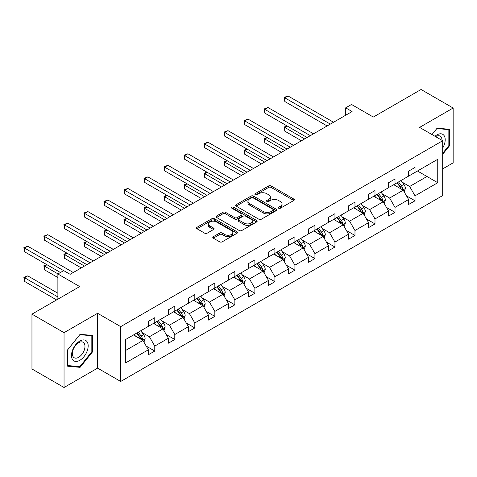 <?xml version="1.0" encoding="UTF-8"?>
<svg xmlns="http://www.w3.org/2000/svg" width="477" height="477" viewBox="0 0 477 477"><rect width="100%" height="100%" fill="white"/><g stroke="black" fill="none" stroke-linecap="round" stroke-linejoin="round"><path stroke-width="0.72" d="M278.651 208.216A1.246 0.721 0 0 0 280.416 208.216L293.802 200.489A1.783 1.026 0 0 0 294.321 199.762A1.783 1.026 0 0 0 293.802 199.034L271.127 185.947A1.783 1.026 0 0 0 268.605 185.947L255.225 193.674A1.246 0.721 0 0 0 254.855 194.181A1.246 0.721 0 0 0 255.225 194.688A1.246 0.721 0 0 0 256.984 194.688L258.719 193.692A5.7 3.291 0 0 1 266.78 193.692L268.67 194.783A5.7 3.291 0 0 1 270.34 197.108A5.7 3.291 0 0 1 268.67 199.434L266.935 200.435A1.246 0.721 0 0 0 266.571 200.942A1.246 0.721 0 0 0 266.935 201.455A1.246 0.721 0 0 0 268.7 201.455L270.435 200.453A5.7 3.291 0 0 1 278.496 200.453L280.387 201.544A5.7 3.291 0 0 1 282.056 203.87A5.7 3.291 0 0 1 280.387 206.201L278.651 207.197A1.246 0.721 0 0 0 278.288 207.71A1.246 0.721 0 0 0 278.651 208.216L278.651 207.197M442.692 168.888L453.15 162.854L453.15 108.023L421.066 89.497L373.324 117.062L351.507 104.469L345.67 107.838L345.67 115.249M64.043 387.503L97.6 368.125L97.6 313.294L64.043 332.672L64.043 387.503L31.959 368.977L31.959 314.146L79.701 286.588L57.884 273.989L57.884 299.18M64.043 332.672L31.959 314.146M213.308 236.705A1.783 1.026 0 0 0 212.784 237.433A1.783 1.026 0 0 0 213.308 238.16L219.67 241.833A1.783 1.026 0 0 0 222.187 241.833L237.051 233.253A1.783 1.026 0 0 0 237.576 232.526A1.783 1.026 0 0 0 237.051 231.798L214.376 218.71A1.783 1.026 0 0 0 211.86 218.71L196.995 227.29A1.783 1.026 0 0 0 196.47 228.018A1.783 1.026 0 0 0 196.995 228.745L204.681 233.181A1.783 1.026 0 0 0 207.197 233.181L213.559 229.509A1.783 1.026 0 0 0 214.084 228.781A1.783 1.026 0 0 0 213.559 228.054L209.749 225.854A4.764 2.749 0 0 1 208.354 223.91A4.764 2.749 0 0 1 211.293 221.364A4.764 2.749 0 0 1 216.486 221.96L231.417 230.582A4.764 2.749 0 0 1 232.812 232.526A4.764 2.749 0 0 1 229.866 235.066A4.764 2.749 0 0 1 224.673 234.469L222.187 233.032A1.783 1.026 0 0 0 219.67 233.032L213.308 236.705L213.308 238.16M57.884 273.989L63.721 270.62L70.137 274.323L352.086 111.54L345.67 107.838M97.6 313.294L120.705 326.632L442.692 140.733L442.692 195.564L120.705 381.463L120.705 326.632M453.15 108.023L419.593 127.401L442.692 140.733M258.844 219.217A1.783 1.026 0 0 0 261.366 219.217L276.231 210.637A1.783 1.026 0 0 0 276.749 209.91A1.783 1.026 0 0 0 276.231 209.182L253.555 196.089A1.783 1.026 0 0 0 251.033 196.089L236.169 204.675A1.783 1.026 0 0 0 235.65 205.396A1.783 1.026 0 0 0 236.169 206.124L258.844 219.217M232.323 208.485A1.246 0.721 0 0 1 233.587 208.664L256.614 221.96L241.773 230.528A1.783 1.026 0 0 1 239.257 230.528L216.582 217.434L216.582 215.98A1.783 1.026 0 0 0 216.063 216.707A1.783 1.026 0 0 0 216.582 217.434M216.582 215.98L222.944 212.307A1.783 1.026 0 0 1 225.466 212.307L234.66 217.619A1.783 1.026 0 0 0 237.176 217.619L241.398 215.181A1.783 1.026 0 0 0 241.922 214.453A1.783 1.026 0 0 0 241.398 213.726L231.822 208.199A1.246 0.721 0 0 1 231.458 207.692A1.246 0.721 0 0 1 232.227 207.024A1.246 0.721 0 0 1 233.587 207.179L256.638 220.487A1.783 1.026 0 0 1 257.163 221.215A1.783 1.026 0 0 1 256.638 221.942L256.638 220.487M125.642 339.487L148.359 326.375L148.359 321.409L154.775 317.706L154.775 322.667L168.381 314.814L168.381 309.853L174.797 306.145L174.797 311.111L188.397 303.259L188.397 298.292L194.813 294.589L194.813 299.55L208.419 291.697L208.419 286.737L214.835 283.028L214.835 287.995L228.441 280.142L228.441 275.175L234.857 271.473L234.857 276.433L248.457 268.581L248.457 263.62L254.873 259.911L254.873 264.878L268.479 257.025L268.479 252.059L274.895 248.356L274.895 253.317L288.502 245.464L288.502 240.497L294.917 236.795L294.917 241.761L308.518 233.909L308.518 228.942L314.933 225.239L314.933 230.2L328.54 222.348L328.54 217.381L334.955 213.678L334.955 218.645L348.556 210.786L348.556 205.825L354.977 202.123L354.977 207.084L368.578 199.231L368.578 194.264L374.994 190.561L374.994 195.528L388.6 187.67L388.6 182.709L395.016 179.006L395.016 183.967L408.616 176.114L408.616 171.148L415.038 167.445L415.038 172.412L437.749 159.294L437.749 182.709L415.038 195.82L415.038 200.787L408.616 204.49L408.616 199.529L395.016 207.382L395.016 212.348L388.6 216.051L388.6 211.084L374.994 218.937L374.994 223.904L368.578 227.607L368.578 222.646L354.977 230.498L354.977 235.465L348.556 239.168L348.556 234.201L334.955 242.054L334.955 247.02L328.54 250.723L328.54 245.762L314.933 253.615L314.933 258.582L308.518 262.284L308.518 257.318L294.917 265.176L294.917 270.137L288.502 273.84L288.502 268.879L274.895 276.732L274.895 281.698L268.479 285.401L268.479 280.434L254.873 288.293L254.873 293.254L248.457 296.956L248.457 291.996L234.857 299.848L234.857 304.815L228.441 308.518L228.441 303.551L214.835 311.409L214.835 316.37L208.419 320.079L208.419 315.112L194.813 322.965L194.813 327.932L188.397 331.634L188.397 326.667L174.797 334.526L174.797 339.487L168.381 343.196L168.381 338.229L154.775 346.081L154.775 351.048L148.359 354.751L148.359 349.784L125.642 362.902L125.642 339.487M153.493 323.412L162.991 328.892L149.384 336.744L141.955 332.457M149.384 336.744L154.775 346.081M162.991 328.892L168.381 338.229M148.359 325.189L149.384 325.779L154.775 322.667M173.515 311.851L183.007 317.336L169.407 325.189L161.977 320.902M169.407 325.189L174.797 334.526M183.007 317.336L188.397 326.667M168.381 313.627L169.407 314.224L174.797 311.111M193.531 300.295L203.029 305.775L189.423 313.627L181.999 309.34M189.423 313.627L194.813 322.965M203.029 305.775L208.419 315.112M188.397 302.072L189.423 302.662L194.813 299.55M213.553 288.734L223.051 294.22L209.445 302.072L202.015 297.785M209.445 302.072L214.835 311.409M223.051 294.22L228.441 303.551M208.419 290.511L209.445 291.107L214.835 287.995M233.569 277.179L243.067 282.658L229.467 290.511L222.038 286.224M229.467 290.511L234.857 299.848M243.067 282.658L248.457 291.996M228.441 278.956L229.467 279.546L234.857 276.433M253.591 265.617L263.089 271.103L249.483 278.956L242.06 274.669M249.483 278.956L254.873 288.293M263.089 271.103L268.479 280.434M248.457 267.394L249.483 267.991L254.873 264.878M273.613 254.062L283.111 259.542L269.505 267.394L262.076 263.107M269.505 267.394L274.895 276.732M283.111 259.542L288.502 268.879M268.479 255.839L269.505 256.429L274.895 253.317M293.629 242.501L303.128 247.986L289.527 255.839L282.098 251.552M289.527 255.839L294.917 265.176M303.128 247.986L308.518 257.318M288.502 244.278L289.527 244.874L294.917 241.761M313.651 230.946L323.15 236.425L309.543 244.278L302.12 239.991M309.543 244.278L314.933 253.615M323.15 236.425L328.54 245.762M308.518 232.722L309.543 233.313L314.933 230.2M333.673 219.384L343.166 224.87L329.565 232.722L322.136 228.435M329.565 232.722L334.955 242.054M343.166 224.87L348.556 234.201M328.54 221.161L329.565 221.757L334.955 218.645M353.69 207.823L363.188 213.308L349.587 221.161L342.158 216.874M349.587 221.161L354.977 230.498M363.188 213.308L368.578 222.646M348.556 209.606L349.587 210.196L354.977 207.084M373.712 196.268L383.21 201.753L369.603 209.606L362.18 205.313M369.603 209.606L374.994 218.937M383.21 201.753L388.6 211.084M368.578 198.044L369.603 198.641L374.994 195.528M393.734 184.706L403.226 190.192L389.626 198.044L382.196 193.757M389.626 198.044L395.016 207.382M403.226 190.192L408.616 199.529M388.6 186.489L389.626 187.079L395.016 183.967M417.47 171.004L426.969 176.484L409.648 186.489L402.218 182.196M409.648 186.489L415.038 195.82M437.749 182.709L426.969 176.484L426.969 165.519L437.749 159.294M97.6 368.125L120.705 381.463M408.616 174.928L409.648 175.524L415.038 172.412M125.642 350.452L142.969 340.453L133.471 334.967M142.969 340.453L148.359 349.784M406.499 195.862L415.038 200.787M386.483 207.417L395.016 212.348M366.461 218.979L374.994 223.904M346.439 230.534L354.977 235.465M326.423 242.095L334.955 247.02M306.401 253.651L314.933 258.582M286.379 265.212L294.917 270.137M266.363 276.767L274.895 281.698M246.341 288.329L254.873 293.254M226.319 299.884L234.857 304.815M206.302 311.445L214.835 316.37M186.28 323.001L194.813 327.932M166.264 334.562L174.797 339.487M146.242 346.117L154.775 351.048M442.692 154.268L449.495 145.807L449.495 129.291L437.111 128.188L431.989 134.556M92.472 351.931L92.472 335.42L80.088 334.311L67.704 349.719L67.704 366.229L80.088 367.338L92.472 351.931L91.828 351.561M279.152 208.395L280.387 207.68A5.7 3.291 0 0 0 282.056 205.354L282.056 203.87M270.34 197.108L270.34 198.593A5.7 3.291 0 0 1 268.67 200.918L267.436 201.628M293.778 200.501L271.127 187.425A1.783 1.026 0 0 0 268.605 187.425L255.72 194.866M276.207 210.649L253.555 197.573A1.783 1.026 0 0 0 251.033 197.573L236.193 206.142M273.077 210.417A1.246 0.721 0 0 0 273.446 209.91A1.246 0.721 0 0 0 273.077 209.397L253.174 197.907A1.246 0.721 0 0 0 251.415 197.907L249.584 198.963A5.7 3.291 0 0 0 247.915 201.288A5.7 3.291 0 0 0 249.584 203.619L263.191 211.472A5.7 3.291 0 0 0 271.252 211.472L273.077 210.417L273.077 211.901A1.246 0.721 0 0 0 273.446 211.389L273.446 209.91M247.915 201.288L247.915 202.773A5.7 3.291 0 0 0 249.584 205.098L249.584 203.619M273.077 211.901L271.252 212.957A5.7 3.291 0 0 1 263.191 212.957L249.584 205.098M216.606 217.446L222.944 213.791L222.944 212.307M241.922 214.453L241.922 215.938A1.783 1.026 0 0 1 241.398 216.665L237.176 219.098A1.783 1.026 0 0 1 234.66 219.098L225.466 213.791A1.783 1.026 0 0 0 222.944 213.791M244.2 223.129A4.764 2.749 0 0 0 249.393 223.725A4.764 2.749 0 0 0 252.333 221.179A4.764 2.749 0 0 0 250.938 219.235L245.679 216.2A1.783 1.026 0 0 0 243.163 216.2L238.941 218.633A1.783 1.026 0 0 0 238.422 219.36A1.783 1.026 0 0 0 238.941 220.088L244.2 223.129L244.2 224.607A4.764 2.749 0 0 0 249.393 225.204A4.764 2.749 0 0 0 252.333 222.664L252.333 221.179M238.422 219.36L238.422 220.845A1.783 1.026 0 0 0 238.941 221.572L238.941 220.088M244.2 224.607L238.941 221.572M232.812 232.526L232.812 234.01A4.764 2.749 0 0 1 229.866 236.55A4.764 2.749 0 0 1 224.673 235.954L222.187 234.517A1.783 1.026 0 0 0 219.67 234.517L213.332 238.178M208.354 223.91L208.354 225.388A4.764 2.749 0 0 0 209.749 227.338L209.749 225.854M213.535 229.52L209.749 227.338M237.051 231.798L237.051 233.253L214.376 220.189A1.783 1.026 0 0 0 211.86 220.189L197.019 228.757M448.851 145.437L449.495 145.807M78.777 366.58L80.088 367.338M404.204 191.879L405.384 188.475A4.812 2.779 -120 0 0 403.852 184.378L400.966 180.533M395.803 185.905L394.551 184.235M287.255 126.047L284.817 127.46L284.817 131.163L301.458 140.775M402.516 189.78L402.785 188.677A4.812 2.779 -120 0 0 401.413 185.786L398.528 181.94M397.323 182.637L400.495 186.865A2.451 1.413 60 0 1 400.942 187.61L402.785 188.677M396.989 182.828L399.869 186.674A4.812 2.779 60 0 1 401.068 188.946M284.817 131.163L284.107 127.049L304.666 138.92M284.107 127.049L286.969 125.886M330.334 124.103L284.817 97.821L288.025 95.966L333.542 122.249M327.127 125.952L284.817 101.523L284.817 97.821L284.107 97.415L288.025 95.966M284.817 101.523L284.107 97.415M384.182 203.44L385.362 200.03A4.812 2.779 -120 0 0 383.83 195.934L380.95 192.088M375.781 197.46L374.528 195.797M267.233 137.609L264.795 139.016L264.795 142.718L281.442 152.33M382.5 201.342L382.769 200.239A4.812 2.779 -120 0 0 381.391 197.341L378.511 193.495M377.307 194.193L380.473 198.426A2.451 1.413 60 0 1 380.92 199.171L382.769 200.239M376.967 194.383L379.853 198.235A4.812 2.779 60 0 1 381.051 200.501M264.795 142.718L264.091 138.61L284.65 150.476M264.091 138.61L266.953 137.448M364.166 214.996L365.346 211.591A4.812 2.779 -120 0 0 363.808 207.495L360.928 203.649M355.759 209.021L354.512 207.352M247.211 149.164L244.773 150.577L244.773 154.28L261.42 163.891M362.478 212.897L362.747 211.794A4.812 2.779 -120 0 0 361.369 208.902L358.489 205.056M357.285 205.754L360.457 209.981A2.451 1.413 60 0 1 360.898 210.727L362.747 211.794M356.951 205.945L359.831 209.791A4.812 2.779 60 0 1 361.029 212.062M244.773 154.28L244.069 150.166L264.628 162.037M244.069 150.166L246.931 149.003M310.312 135.659L264.795 109.376L268.002 107.528L313.526 133.804M307.105 137.513L264.795 113.085L264.795 109.376L264.091 108.971L268.002 107.528M264.795 113.085L264.091 108.971M290.296 147.22L244.773 120.937L247.986 119.083L293.504 145.366M287.088 149.068L244.773 124.64L244.773 120.937L244.069 120.532L247.986 119.083M244.773 124.64L244.069 120.532M442.692 148.061A11.8 6.809 120 0 0 444.075 145.199A11.8 6.809 120 0 0 443.55 134.943A11.8 6.809 120 0 0 434.952 136.267M441.994 140.333A8.932 5.158 120 0 0 440.146 136.142A8.932 5.158 120 0 0 435.59 136.637M432.013 134.568L436.854 128.551L448.851 129.625L448.851 145.622L442.692 153.284M448.058 129.166L448.851 129.625M87.052 351.322A11.8 6.809 120 0 0 84 339.928A11.8 6.809 120 0 0 72.605 350.029A11.8 6.809 120 0 0 75.658 361.423A11.8 6.809 120 0 0 87.052 351.322M84.131 350.488A8.932 5.158 120 0 0 83.123 342.265A8.932 5.158 120 0 0 73.19 349.51A8.932 5.158 120 0 0 74.191 357.738A8.932 5.158 120 0 0 84.131 350.488M67.829 365.603L67.829 349.605L79.826 334.675L91.828 335.748L91.828 351.746L79.826 366.676L67.704 365.531M91.035 335.289L91.828 335.748M344.144 226.557L345.324 223.147A4.812 2.779 -120 0 0 343.792 219.05L340.906 215.205M335.742 220.577L334.49 218.913M227.195 160.725L224.756 162.132L224.756 165.835L241.398 175.447M342.456 224.458L342.73 223.355A4.812 2.779 -120 0 0 341.353 220.457L338.467 216.612M337.263 217.309L340.435 221.543A2.451 1.413 60 0 1 340.882 222.288L342.73 223.355M336.929 217.506L339.809 221.352A4.812 2.779 60 0 1 341.007 223.618M224.756 165.835L224.047 161.727L244.606 173.592M224.047 161.727L226.915 160.564M270.274 158.775L224.756 132.493L227.964 130.644L273.482 156.921M267.066 160.63L224.756 136.201L224.756 132.493L224.047 132.087L227.964 130.644M224.756 136.201L224.047 132.087M324.121 238.112L325.302 234.708A4.812 2.779 -120 0 0 323.77 230.612L320.89 226.766M315.72 232.138L314.474 230.469M207.173 172.286L204.734 173.694L204.734 177.396L221.382 187.008M322.44 236.014L322.708 234.911A4.812 2.779 -120 0 0 321.331 232.019L318.451 228.173M317.247 228.871L320.413 233.104A2.451 1.413 60 0 1 320.86 233.843L322.708 234.911M316.907 229.061L319.793 232.907A4.812 2.779 60 0 1 320.991 235.179M204.734 177.396L204.031 173.282L224.589 185.154M204.031 173.282L206.893 172.119M250.258 170.337L204.734 144.054L207.942 142.2L253.466 168.482M247.044 172.185L204.734 147.757L204.734 144.054L204.031 143.649L207.942 142.2M204.734 147.757L204.031 143.649M304.105 249.674L305.286 246.263A4.812 2.779 -120 0 0 303.748 242.167L300.868 238.321M295.698 243.693L294.452 242.03M187.157 183.842L184.718 185.249L184.718 188.958L201.36 198.563M302.418 247.575L302.686 246.472A4.812 2.779 -120 0 0 301.309 243.574L298.429 239.728M297.225 240.426L300.397 244.659A2.451 1.413 60 0 1 300.844 245.405L302.686 246.472M296.891 240.623L299.771 244.468A4.812 2.779 60 0 1 300.969 246.74M184.718 188.958L184.009 184.843L204.567 196.709M184.009 184.843L186.871 183.681M230.236 181.892L184.718 155.615L187.926 153.761L233.444 180.044M227.028 183.746L184.718 159.318L184.718 155.615L184.009 155.204L187.926 153.761M184.718 159.318L184.009 155.204M284.083 261.229L285.264 257.824A4.812 2.779 -120 0 0 283.732 253.728L280.846 249.882M275.682 255.255L274.43 253.585M167.135 195.403L164.696 196.81L164.696 200.513L181.338 210.124M282.396 259.13L282.67 258.027A4.812 2.779 -120 0 0 281.293 255.135L278.407 251.29M277.203 251.987L280.375 256.221A2.451 1.413 60 0 1 280.822 256.96L282.67 258.027M276.869 252.178L279.749 256.024A4.812 2.779 60 0 1 280.947 258.295M164.696 200.513L163.993 196.399L184.545 208.27M163.993 196.399L166.855 195.236M210.214 193.453L164.696 167.171L167.904 165.316L213.422 191.599M207.006 195.302L164.696 170.873L164.696 167.171L163.993 166.765L167.904 165.316M164.696 170.873L163.993 166.765M264.061 272.79L265.242 269.38A4.812 2.779 -120 0 0 263.709 265.284L260.83 261.438M255.66 266.81L254.414 265.146M147.113 206.958L144.674 208.366L144.674 212.074L161.321 221.68M262.38 270.692L262.648 269.588A4.812 2.779 -120 0 0 261.271 266.697L258.391 262.845M257.186 263.542L260.359 267.776A2.451 1.413 60 0 1 260.8 268.521L262.648 269.588M256.853 263.739L259.732 267.585A4.812 2.779 60 0 1 260.931 269.857M144.674 212.074L143.971 207.96L164.529 219.831M143.971 207.96L146.833 206.797M190.198 205.009L144.674 178.732L147.882 176.878L193.406 203.16M186.984 206.863L144.674 182.435L144.674 178.732L143.971 178.32L147.882 176.878M144.674 182.435L143.971 178.32M244.045 284.346L245.226 280.941A4.812 2.779 -120 0 0 243.687 276.845L240.807 272.999M235.638 278.371L234.392 276.702M127.097 218.52L124.658 219.927L124.658 223.63L141.299 233.241M242.358 282.247L242.626 281.144A4.812 2.779 -120 0 0 241.249 278.252L238.369 274.406M237.164 275.104L240.336 279.337A2.451 1.413 60 0 1 240.784 280.077L242.626 281.144M236.83 275.295L239.71 279.14A4.812 2.779 60 0 1 240.909 281.412M124.658 223.63L123.948 219.515L144.507 231.387M123.948 219.515L126.81 218.353M170.176 216.57L124.658 190.287L127.866 188.433L173.384 214.716M166.968 218.418L124.658 193.99L124.658 190.287L123.948 189.882L127.866 188.433M124.658 193.99L123.948 189.882M224.023 295.907L225.204 292.496A4.812 2.779 -120 0 0 223.671 288.4L220.785 284.554M215.622 289.927L214.37 288.263M107.075 230.075L104.636 231.482L104.636 235.191L121.277 244.796M222.336 293.808L222.61 292.705A4.812 2.779 -120 0 0 221.233 289.813L218.353 285.967M217.142 286.659L220.314 290.892A2.451 1.413 60 0 1 220.762 291.638L222.61 292.705M216.808 286.856L219.688 290.702A4.812 2.779 60 0 1 220.887 292.973M104.636 235.191L103.932 231.077L124.491 242.948M103.932 231.077L106.794 229.914M204.007 307.468L205.182 304.058A4.812 2.779 -120 0 0 203.649 299.961L200.769 296.116M195.6 301.488L194.354 299.818M87.052 241.636L84.614 243.043L84.614 246.746L101.261 256.358M202.32 305.363L202.588 304.26A4.812 2.779 -120 0 0 201.211 301.369L198.331 297.523M197.126 298.22L200.298 302.454A2.451 1.413 60 0 1 200.739 303.193L202.588 304.26M196.792 298.411L199.672 302.257A4.812 2.779 60 0 1 200.871 304.529M84.614 246.746L83.91 242.632L104.469 254.503M83.91 242.632L86.772 241.469M183.985 319.024L185.165 315.613A4.812 2.779 -120 0 0 183.627 311.523L180.747 307.671M175.584 313.043L174.332 311.38M67.036 253.192L64.598 254.599L64.598 258.307L81.239 267.913M182.297 316.925L182.566 315.822A4.812 2.779 -120 0 0 181.188 312.93L178.309 309.084M177.104 309.776L180.276 314.009A2.451 1.413 60 0 1 180.723 314.754L182.566 315.822M176.77 309.972L179.65 313.818A4.812 2.779 60 0 1 180.849 316.09M64.598 258.307L63.888 254.193L84.447 266.065M63.888 254.193L66.75 253.031M150.154 228.125L104.636 201.849L107.844 199.994L153.361 226.277M146.946 229.98L104.636 205.551L104.636 201.849L103.932 201.437L107.844 199.994M104.636 205.551L103.932 201.437M130.138 239.687L84.614 213.404L87.822 211.549L133.345 237.832M126.93 241.535L84.614 217.107L84.614 213.404L83.91 212.998L87.822 211.549M84.614 217.107L83.91 212.998M110.115 251.242L64.598 224.965L67.806 223.111L113.323 249.393M106.908 253.096L64.598 228.668L64.598 224.965L63.888 224.554L67.806 223.111M64.598 228.668L63.888 224.554M163.963 330.585L165.143 327.174A4.812 2.779 -120 0 0 163.611 323.078L160.731 319.232M155.562 324.604L154.309 322.935M47.014 264.753L44.576 266.16L44.576 269.863L57.884 277.548M162.281 328.48L162.55 327.377A4.812 2.779 -120 0 0 161.172 324.485L158.292 320.639M157.082 321.337L160.254 325.57A2.451 1.413 60 0 1 160.701 326.31L162.55 327.377M156.748 321.528L159.634 325.374A4.812 2.779 60 0 1 160.832 327.645M44.576 269.863L43.872 265.749L58.009 273.917M43.872 265.749L46.734 264.586M90.093 262.803L44.576 236.52L47.783 234.672L93.301 260.949M86.886 264.652L44.576 240.229L44.576 236.52L43.872 236.115L47.783 234.672M44.576 240.229L43.872 236.115M143.947 342.14L145.121 338.73A4.812 2.779 -120 0 0 143.589 334.639L140.709 330.788M135.54 336.166L134.293 334.496M57.884 293.254L27.761 275.867L24.554 277.715L24.554 281.424L56.602 299.92M142.259 340.041L142.528 338.938A4.812 2.779 -120 0 0 141.15 336.046L138.27 332.201M137.066 332.892L140.238 337.126A2.451 1.413 60 0 1 140.679 337.871L142.528 338.938M136.732 333.089L139.612 336.935A4.812 2.779 60 0 1 140.81 339.207M24.554 281.424L23.85 277.31L57.884 296.956M23.85 277.31L27.761 275.867M63.662 270.656L24.554 248.082L27.761 246.227L73.285 272.51M60.448 272.51L24.554 251.784L24.554 248.082L23.85 247.67L27.761 246.227M24.554 251.784L23.85 247.67M280.387 207.68L280.387 206.201M266.935 201.455L266.935 200.435M268.67 200.918L268.67 199.434M255.225 194.688L255.225 193.674M268.605 187.425L268.605 185.947M271.127 187.425L271.127 185.947M293.802 200.489L293.802 199.034M236.169 206.124L236.169 204.675M251.033 197.573L251.033 196.089M253.555 197.573L253.555 196.089M276.231 210.637L276.231 209.182M263.191 212.957L263.191 211.472M271.252 212.957L271.252 211.472M225.466 213.791L225.466 212.307M234.66 219.098L234.66 217.619M237.176 219.098L237.176 217.619M241.398 216.665L241.398 215.181M233.587 208.664L233.587 207.179M219.67 234.517L219.67 233.032M222.187 234.517L222.187 233.032M224.673 235.954L224.673 234.469M213.559 229.509L213.559 228.054M196.995 228.745L196.995 227.29M211.86 220.189L211.86 218.71M214.376 220.189L214.376 218.71M402.88 189.989L405.355 188.564M401.413 185.786L403.852 184.378M398.504 187.461L399.869 186.674M382.864 201.55L385.333 200.125M381.391 197.341L383.83 195.934M378.482 199.022L379.853 198.235M362.842 213.106L365.31 211.681M361.369 208.902L363.808 207.495M358.466 210.578L359.831 209.791M342.82 224.667L345.294 223.242M341.353 220.457L343.792 219.05M338.443 222.139L339.809 221.352M322.804 236.228L325.272 234.797M321.331 232.019L323.77 230.612M318.421 233.7L319.793 232.907M302.782 247.784L305.25 246.359M301.309 243.574L303.748 242.167M298.405 245.256L299.771 244.468M282.76 259.345L285.234 257.914M281.293 255.135L283.732 253.728M278.383 256.817L279.749 256.024M262.744 270.9L265.212 269.475M261.271 266.697L263.709 265.284M258.361 268.372L259.732 267.585M242.721 282.462L245.19 281.031M241.249 278.252L243.687 276.845M238.345 279.933L239.71 279.14M222.699 294.017L225.174 292.592M221.233 289.813L223.671 288.4M218.323 291.489L219.688 290.702M202.683 305.578L205.152 304.147M201.211 301.369L203.649 299.961M198.301 303.05L199.672 302.257M182.661 317.133L185.136 315.708M181.188 312.93L183.627 311.523M178.285 314.605L179.65 313.818M162.645 328.695L165.114 327.264M161.172 324.485L163.611 323.078M158.263 326.167L159.634 325.374M142.623 340.25L145.091 338.825M141.15 336.046L143.589 334.639M138.241 337.722L139.612 336.935"/></g></svg>

